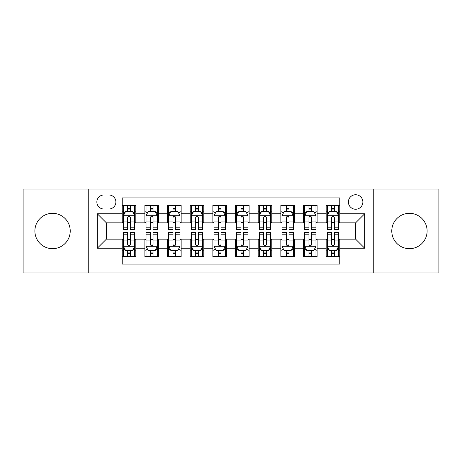 <?xml version="1.0" encoding="UTF-8"?>
<svg xmlns="http://www.w3.org/2000/svg" width="462" height="462" viewBox="0 0 462 462"><rect width="100%" height="100%" fill="white"/><g stroke="black" fill="none" stroke-linecap="round" stroke-linejoin="round"><path stroke-width="0.69" d="M409.442 213.328A17.672 17.672 0 0 0 391.77 231A17.672 17.672 0 0 0 409.442 248.672A17.672 17.672 0 0 0 427.119 231A17.672 17.672 0 0 0 409.442 213.328M52.558 213.328A17.672 17.672 0 0 0 34.881 231A17.672 17.672 0 0 0 52.558 248.672A17.672 17.672 0 0 0 70.23 231A17.672 17.672 0 0 0 52.558 213.328M355.624 194.745A7.253 7.253 0 0 0 348.377 201.998A7.253 7.253 0 0 0 355.624 209.246A7.253 7.253 0 0 0 362.878 201.998A7.253 7.253 0 0 0 355.624 194.745M373.752 272.921L438.9 272.921L438.9 189.079L373.752 189.079L373.752 272.921L88.248 272.921L88.248 189.079L23.1 189.079L23.1 272.921L88.248 272.921M339.766 205.509L326.172 205.509L326.172 213.779L317.105 213.779L317.105 222.84L326.172 222.84L326.172 213.779M317.105 213.779L317.105 205.509L303.511 205.509L303.511 213.779L294.444 213.779L294.444 222.84L303.511 222.84L303.511 213.779M294.444 213.779L294.444 205.509L280.85 205.509L280.85 213.779L271.789 213.779L271.789 222.84L280.85 222.84L280.85 213.779M271.789 213.779L271.789 205.509L258.189 205.509L258.189 213.779L249.128 213.779L249.128 222.84L258.189 222.84L258.189 213.779M249.128 213.779L249.128 205.509L235.533 205.509L235.533 213.779L226.467 213.779L226.467 222.84L235.533 222.84L235.533 213.779M226.467 213.779L226.467 205.509L212.872 205.509L212.872 213.779L203.811 213.779L203.811 222.84L212.872 222.84L212.872 213.779M203.811 213.779L203.811 205.509L190.211 205.509L190.211 213.779L181.15 213.779L181.15 222.84L190.211 222.84L190.211 213.779M181.15 213.779L181.15 205.509L167.556 205.509L167.556 213.779L158.489 213.779L158.489 222.84L167.556 222.84L167.556 213.779M158.489 213.779L158.489 205.509L144.895 205.509L144.895 222.84L135.828 222.84L135.828 205.509L122.234 205.509M122.234 256.491L135.828 256.491L135.828 239.16L144.895 239.16L144.895 256.491L158.489 256.491L158.489 239.16L167.556 239.16L167.556 248.221L158.489 248.221M167.556 248.221L167.556 256.491L181.15 256.491L181.15 239.16L190.211 239.16L190.211 248.221L181.15 248.221M190.211 248.221L190.211 256.491L203.811 256.491L203.811 239.16L212.872 239.16L212.872 248.221L203.811 248.221M212.872 248.221L212.872 256.491L226.467 256.491L226.467 239.16L235.533 239.16L235.533 248.221L226.467 248.221M235.533 248.221L235.533 256.491L249.128 256.491L249.128 239.16L258.189 239.16L258.189 248.221L249.128 248.221M258.189 248.221L258.189 256.491L271.789 256.491L271.789 239.16L280.85 239.16L280.85 248.221L271.789 248.221M280.85 248.221L280.85 256.491L294.444 256.491L294.444 239.16L303.511 239.16L303.511 248.221L294.444 248.221M303.511 248.221L303.511 256.491L317.105 256.491L317.105 239.16L326.172 239.16L326.172 248.221L317.105 248.221M103.881 209.02L108.865 209.02A7.022 7.022 0 0 0 115.893 201.998A7.022 7.022 0 0 0 108.865 194.97L103.881 194.97A7.022 7.022 0 0 0 96.858 201.998A7.022 7.022 0 0 0 103.881 209.02M373.752 189.079L88.248 189.079M339.766 213.779L339.766 197.915L122.234 197.915L122.234 222.84L106.376 222.84L106.376 239.16L122.234 239.16L122.234 264.085L339.766 264.085L339.766 239.16L355.624 239.16L355.624 222.84L339.766 222.84L339.766 213.779L364.691 213.779L364.691 248.221L339.766 248.221M122.234 248.221L97.309 248.221L97.309 213.779L122.234 213.779M326.172 248.221L326.172 256.491L339.766 256.491M122.234 211.174L123.366 211.174M127.674 211.174L130.394 211.174M134.696 211.174L135.828 211.174M122.234 222.615L123.366 222.615M127.674 222.615L130.394 222.615M134.696 222.615L135.828 222.615M122.234 239.385L123.366 239.385M127.674 239.385L130.394 239.385M134.696 239.385L135.828 239.385M122.234 250.826L123.366 250.826M127.674 250.826L130.394 250.826M134.696 250.826L135.828 250.826M144.895 222.615L146.027 222.615M150.335 222.615L153.049 222.615M157.357 222.615L158.489 222.615M144.895 211.174L146.027 211.174M150.335 211.174L153.049 211.174M157.357 211.174L158.489 211.174M144.895 239.385L146.027 239.385M150.335 239.385L153.049 239.385M157.357 239.385L158.489 239.385M144.895 250.826L146.027 250.826M150.335 250.826L153.049 250.826M157.357 250.826L158.489 250.826M167.556 239.385L168.688 239.385M172.99 239.385L175.71 239.385M180.018 239.385L181.15 239.385M167.556 250.826L168.688 250.826M172.99 250.826L175.71 250.826M180.018 250.826L181.15 250.826M167.556 211.174L168.688 211.174M172.99 211.174L175.71 211.174M180.018 211.174L181.15 211.174M167.556 222.615L168.688 222.615M172.99 222.615L175.71 222.615M180.018 222.615L181.15 222.615M190.211 239.385L191.349 239.385M195.651 239.385L198.371 239.385M202.674 239.385L203.811 239.385M190.211 250.826L191.349 250.826M195.651 250.826L198.371 250.826M202.674 250.826L203.811 250.826M190.211 211.174L191.349 211.174M195.651 211.174L198.371 211.174M202.674 211.174L203.811 211.174M190.211 222.615L191.349 222.615M195.651 222.615L198.371 222.615M202.674 222.615L203.811 222.615M212.872 239.385L214.004 239.385M218.312 239.385L221.032 239.385M225.335 239.385L226.467 239.385M212.872 250.826L214.004 250.826M218.312 250.826L221.032 250.826M225.335 250.826L226.467 250.826M212.872 211.174L214.004 211.174M218.312 211.174L221.032 211.174M225.335 211.174L226.467 211.174M212.872 222.615L214.004 222.615M218.312 222.615L221.032 222.615M225.335 222.615L226.467 222.615M235.533 239.385L236.665 239.385M240.968 239.385L243.688 239.385M247.996 239.385L249.128 239.385M235.533 250.826L236.665 250.826M240.968 250.826L243.688 250.826M247.996 250.826L249.128 250.826M235.533 211.174L236.665 211.174M240.968 211.174L243.688 211.174M247.996 211.174L249.128 211.174M235.533 222.615L236.665 222.615M240.968 222.615L243.688 222.615M247.996 222.615L249.128 222.615M258.189 239.385L259.326 239.385M263.629 239.385L266.349 239.385M270.651 239.385L271.789 239.385M258.189 250.826L259.326 250.826M263.629 250.826L266.349 250.826M270.651 250.826L271.789 250.826M258.189 211.174L259.326 211.174M263.629 211.174L266.349 211.174M270.651 211.174L271.789 211.174M258.189 222.615L259.326 222.615M263.629 222.615L266.349 222.615M270.651 222.615L271.789 222.615M280.85 239.385L281.982 239.385M286.29 239.385L289.01 239.385M293.312 239.385L294.444 239.385M280.85 250.826L281.982 250.826M286.29 250.826L289.01 250.826M293.312 250.826L294.444 250.826M280.85 211.174L281.982 211.174M286.29 211.174L289.01 211.174M293.312 211.174L294.444 211.174M280.85 222.615L281.982 222.615M286.29 222.615L289.01 222.615M293.312 222.615L294.444 222.615M303.511 239.385L304.643 239.385M308.951 239.385L311.665 239.385M315.973 239.385L317.105 239.385M303.511 250.826L304.643 250.826M308.951 250.826L311.665 250.826M315.973 250.826L317.105 250.826M303.511 211.174L304.643 211.174M308.951 211.174L311.665 211.174M315.973 211.174L317.105 211.174M303.511 222.615L304.643 222.615M308.951 222.615L311.665 222.615M315.973 222.615L317.105 222.615M326.172 239.385L327.304 239.385M331.606 239.385L334.326 239.385M338.634 239.385L339.766 239.385M326.172 250.826L327.304 250.826M331.606 250.826L334.326 250.826M338.634 250.826L339.766 250.826M326.172 211.174L327.304 211.174M331.606 211.174L334.326 211.174M338.634 211.174L339.766 211.174M326.172 222.615L327.304 222.615M331.606 222.615L334.326 222.615M338.634 222.615L339.766 222.615M106.376 222.84L97.309 213.779M106.376 239.16L97.309 248.221M364.691 213.779L355.624 222.84M364.691 248.221L355.624 239.16M130.394 208.454L127.674 208.454M134.696 227.795L130.394 227.795L130.394 229.643L134.696 229.643L134.696 215.818L132.432 211.284L125.635 211.284L123.366 215.818L123.366 229.643L127.674 229.643L127.674 227.795L123.366 227.795M123.366 215.818L123.366 205.509M134.696 215.818L134.696 205.509M127.674 211.284L127.674 205.509M130.394 205.509L130.394 211.284M130.394 227.795L130.394 217.515C129.487 215.771 128.58 215.771 127.674 217.515L127.674 227.795M127.674 253.546L130.394 253.546M123.366 234.205L127.674 234.205L127.674 232.357L123.366 232.357L123.366 246.182L125.635 250.716L132.432 250.716L134.696 246.182L134.696 232.357L130.394 232.357L130.394 234.205L134.696 234.205M134.696 246.182L134.696 256.491M123.366 246.182L123.366 256.491M130.394 250.716L130.394 256.491M127.674 256.491L127.674 250.716M127.674 234.205L127.674 244.485C128.58 246.229 129.487 246.229 130.394 244.485L130.394 234.205M153.049 208.454L150.335 208.454M157.357 227.795L153.049 227.795L153.049 229.643L157.357 229.643L157.357 215.818L155.093 211.284L148.29 211.284L146.027 215.818L146.027 229.643L150.335 229.643L150.335 227.795L146.027 227.795M146.027 215.818L146.027 205.509M157.357 215.818L157.357 205.509M150.335 211.284L150.335 205.509M153.049 205.509L153.049 211.284M153.049 227.795L153.049 217.515C152.148 215.771 151.241 215.771 150.335 217.515L150.335 227.795M175.71 208.454L172.99 208.454M180.018 227.795L175.71 227.795L175.71 229.643L180.018 229.643L180.018 215.818L177.749 211.284L170.952 211.284L168.688 215.818L168.688 229.643L172.99 229.643L172.99 227.795L168.688 227.795M168.688 215.818L168.688 205.509M180.018 215.818L180.018 205.509M172.99 211.284L172.99 205.509M175.71 205.509L175.71 211.284M175.71 227.795L175.71 217.515C174.803 215.771 173.897 215.771 172.99 217.515L172.99 227.795M198.371 208.454L195.651 208.454M202.674 227.795L198.371 227.795L198.371 229.643L202.674 229.643L202.674 215.818L200.41 211.284L193.613 211.284L191.349 215.818L191.349 229.643L195.651 229.643L195.651 227.795L191.349 227.795M191.349 215.818L191.349 205.509M202.674 215.818L202.674 205.509M195.651 211.284L195.651 205.509M198.371 205.509L198.371 211.284M198.371 227.795L198.371 217.515C197.465 215.771 196.558 215.771 195.651 217.515L195.651 227.795M221.032 208.454L218.312 208.454M225.335 227.795L221.032 227.795L221.032 229.643L225.335 229.643L225.335 215.818L223.071 211.284L216.274 211.284L214.004 215.818L214.004 229.643L218.312 229.643L218.312 227.795L214.004 227.795M214.004 215.818L214.004 205.509M225.335 215.818L225.335 205.509M218.312 211.284L218.312 205.509M221.032 205.509L221.032 211.284M221.032 227.795L221.032 217.515C220.126 215.771 219.219 215.771 218.312 217.515L218.312 227.795M150.335 253.546L153.049 253.546M146.027 234.205L150.335 234.205L150.335 232.357L146.027 232.357L146.027 246.182L148.29 250.716L155.093 250.716L157.357 246.182L157.357 232.357L153.049 232.357L153.049 234.205L157.357 234.205M157.357 246.182L157.357 256.491M146.027 246.182L146.027 256.491M153.049 250.716L153.049 256.491M150.335 256.491L150.335 250.716M150.335 234.205L150.335 244.485C151.236 246.229 152.142 246.229 153.049 244.485L153.049 234.205M172.99 253.546L175.71 253.546M168.688 234.205L172.99 234.205L172.99 232.357L168.688 232.357L168.688 246.182L170.952 250.716L177.749 250.716L180.018 246.182L180.018 232.357L175.71 232.357L175.71 234.205L180.018 234.205M180.018 246.182L180.018 256.491M168.688 246.182L168.688 256.491M175.71 250.716L175.71 256.491M172.99 256.491L172.99 250.716M172.99 234.205L172.99 244.485C173.897 246.229 174.803 246.229 175.71 244.485L175.71 234.205M195.651 253.546L198.371 253.546M191.349 234.205L195.651 234.205L195.651 232.357L191.349 232.357L191.349 246.182L193.613 250.716L200.41 250.716L202.674 246.182L202.674 232.357L198.371 232.357L198.371 234.205L202.674 234.205M202.674 246.182L202.674 256.491M191.349 246.182L191.349 256.491M198.371 250.716L198.371 256.491M195.651 256.491L195.651 250.716M195.651 234.205L195.651 244.485C196.558 246.229 197.465 246.229 198.371 244.485L198.371 234.205M218.312 253.546L221.032 253.546M214.004 234.205L218.312 234.205L218.312 232.357L214.004 232.357L214.004 246.182L216.274 250.716L223.071 250.716L225.335 246.182L225.335 232.357L221.032 232.357L221.032 234.205L225.335 234.205M225.335 246.182L225.335 256.491M214.004 246.182L214.004 256.491M221.032 250.716L221.032 256.491M218.312 256.491L218.312 250.716M218.312 234.205L218.312 244.485C219.213 246.229 220.12 246.229 221.032 244.485L221.032 234.205M243.688 208.454L240.968 208.454M247.996 227.795L243.688 227.795L243.688 229.643L247.996 229.643L247.996 215.818L245.726 211.284L238.929 211.284L236.665 215.818L236.665 229.643L240.968 229.643L240.968 227.795L236.665 227.795M236.665 215.818L236.665 205.509M247.996 215.818L247.996 205.509M240.968 211.284L240.968 205.509M243.688 205.509L243.688 211.284M243.688 227.795L243.688 217.515C242.787 215.771 241.88 215.771 240.968 217.515L240.968 227.795M240.968 253.546L243.688 253.546M236.665 234.205L240.968 234.205L240.968 232.357L236.665 232.357L236.665 246.182L238.929 250.716L245.726 250.716L247.996 246.182L247.996 232.357L243.688 232.357L243.688 234.205L247.996 234.205M247.996 246.182L247.996 256.491M236.665 246.182L236.665 256.491M243.688 250.716L243.688 256.491M240.968 256.491L240.968 250.716M240.968 234.205L240.968 244.485C241.874 246.229 242.781 246.229 243.688 244.485L243.688 234.205M266.349 208.454L263.629 208.454M270.651 227.795L266.349 227.795L266.349 229.643L270.651 229.643L270.651 215.818L268.387 211.284L261.59 211.284L259.326 215.818L259.326 229.643L263.629 229.643L263.629 227.795L259.326 227.795M259.326 215.818L259.326 205.509M270.651 215.818L270.651 205.509M263.629 211.284L263.629 205.509M266.349 205.509L266.349 211.284M266.349 227.795L266.349 217.515C265.442 215.771 264.535 215.771 263.629 217.515L263.629 227.795M289.01 208.454L286.29 208.454M293.312 227.795L289.01 227.795L289.01 229.643L293.312 229.643L293.312 215.818L291.048 211.284L284.251 211.284L281.982 215.818L281.982 229.643L286.29 229.643L286.29 227.795L281.982 227.795M281.982 215.818L281.982 205.509M293.312 215.818L293.312 205.509M286.29 211.284L286.29 205.509M289.01 205.509L289.01 211.284M289.01 227.795L289.01 217.515C288.103 215.771 287.197 215.771 286.29 217.515L286.29 227.795M311.665 208.454L308.951 208.454M315.973 227.795L311.665 227.795L311.665 229.643L315.973 229.643L315.973 215.818L313.71 211.284L306.907 211.284L304.643 215.818L304.643 229.643L308.951 229.643L308.951 227.795L304.643 227.795M304.643 215.818L304.643 205.509M315.973 215.818L315.973 205.509M308.951 211.284L308.951 205.509M311.665 205.509L311.665 211.284M311.665 227.795L311.665 217.515C310.764 215.771 309.858 215.771 308.951 217.515L308.951 227.795M334.326 208.454L331.606 208.454M338.634 227.795L334.326 227.795L334.326 229.643L338.634 229.643L338.634 215.818L336.365 211.284L329.568 211.284L327.304 215.818L327.304 229.643L331.606 229.643L331.606 227.795L327.304 227.795M327.304 215.818L327.304 205.509M338.634 215.818L338.634 205.509M331.606 211.284L331.606 205.509M334.326 205.509L334.326 211.284M334.326 227.795L334.326 217.515C333.42 215.771 332.513 215.771 331.606 217.515L331.606 227.795M263.629 253.546L266.349 253.546M259.326 234.205L263.629 234.205L263.629 232.357L259.326 232.357L259.326 246.182L261.59 250.716L268.387 250.716L270.651 246.182L270.651 232.357L266.349 232.357L266.349 234.205L270.651 234.205M270.651 246.182L270.651 256.491M259.326 246.182L259.326 256.491M266.349 250.716L266.349 256.491M263.629 256.491L263.629 250.716M263.629 234.205L263.629 244.485C264.535 246.229 265.442 246.229 266.349 244.485L266.349 234.205M286.29 253.546L289.01 253.546M281.982 234.205L286.29 234.205L286.29 232.357L281.982 232.357L281.982 246.182L284.251 250.716L291.048 250.716L293.312 246.182L293.312 232.357L289.01 232.357L289.01 234.205L293.312 234.205M293.312 246.182L293.312 256.491M281.982 246.182L281.982 256.491M289.01 250.716L289.01 256.491M286.29 256.491L286.29 250.716M286.29 234.205L286.29 244.485C287.197 246.229 288.103 246.229 289.01 244.485L289.01 234.205M308.951 253.546L311.665 253.546M304.643 234.205L308.951 234.205L308.951 232.357L304.643 232.357L304.643 246.182L306.907 250.716L313.71 250.716L315.973 246.182L315.973 232.357L311.665 232.357L311.665 234.205L315.973 234.205M315.973 246.182L315.973 256.491M304.643 246.182L304.643 256.491M311.665 250.716L311.665 256.491M308.951 256.491L308.951 250.716M308.951 234.205L308.951 244.485C309.852 246.229 310.759 246.229 311.665 244.485L311.665 234.205M331.606 253.546L334.326 253.546M327.304 234.205L331.606 234.205L331.606 232.357L327.304 232.357L327.304 246.182L329.568 250.716L336.365 250.716L338.634 246.182L338.634 232.357L334.326 232.357L334.326 234.205L338.634 234.205M338.634 246.182L338.634 256.491M327.304 246.182L327.304 256.491M334.326 250.716L334.326 256.491M331.606 256.491L331.606 250.716M331.606 234.205L331.606 244.485C332.513 246.229 333.42 246.229 334.326 244.485L334.326 234.205M144.895 248.221L135.828 248.221M144.895 213.779L135.828 213.779M134.638 215.702L123.423 215.702M123.366 212.532L125.011 212.532M133.056 212.532L134.696 212.532M127.674 221.073L123.366 221.073M134.696 221.073L130.394 221.073M130.394 209.898L127.674 209.898M123.423 246.298L134.638 246.298M134.696 249.468L133.056 249.468M125.011 249.468L123.366 249.468M130.394 240.927L134.696 240.927M123.366 240.927L127.674 240.927M127.674 252.102L130.394 252.102M157.299 215.702L146.084 215.702M146.027 212.532L147.673 212.532M155.717 212.532L157.357 212.532M150.335 221.073L146.027 221.073M157.357 221.073L153.049 221.073M153.049 209.898L150.335 209.898M179.961 215.702L168.745 215.702M168.688 212.532L170.328 212.532M178.372 212.532L180.018 212.532M172.99 221.073L168.688 221.073M180.018 221.073L175.71 221.073M175.71 209.898L172.99 209.898M202.622 215.702L191.401 215.702M191.349 212.532L192.989 212.532M201.034 212.532L202.674 212.532M195.651 221.073L191.349 221.073M202.674 221.073L198.371 221.073M198.371 209.898L195.651 209.898M225.277 215.702L214.062 215.702M214.004 212.532L215.65 212.532M223.695 212.532L225.335 212.532M218.312 221.073L214.004 221.073M225.335 221.073L221.032 221.073M221.032 209.898L218.312 209.898M146.084 246.298L157.299 246.298M157.357 249.468L155.717 249.468M147.673 249.468L146.027 249.468M153.049 240.927L157.357 240.927M146.027 240.927L150.335 240.927M150.335 252.102L153.049 252.102M168.745 246.298L179.961 246.298M180.018 249.468L178.372 249.468M170.328 249.468L168.688 249.468M175.71 240.927L180.018 240.927M168.688 240.927L172.99 240.927M172.99 252.102L175.71 252.102M191.401 246.298L202.622 246.298M202.674 249.468L201.034 249.468M192.989 249.468L191.349 249.468M198.371 240.927L202.674 240.927M191.349 240.927L195.651 240.927M195.651 252.102L198.371 252.102M214.062 246.298L225.277 246.298M225.335 249.468L223.695 249.468M215.65 249.468L214.004 249.468M221.032 240.927L225.335 240.927M214.004 240.927L218.312 240.927M218.312 252.102L221.032 252.102M247.938 215.702L236.723 215.702M236.665 212.532L238.305 212.532M246.35 212.532L247.996 212.532M240.968 221.073L236.665 221.073M247.996 221.073L243.688 221.073M243.688 209.898L240.968 209.898M236.723 246.298L247.938 246.298M247.996 249.468L246.35 249.468M238.305 249.468L236.665 249.468M243.688 240.927L247.996 240.927M236.665 240.927L240.968 240.927M240.968 252.102L243.688 252.102M270.599 215.702L259.378 215.702M259.326 212.532L260.966 212.532M269.011 212.532L270.651 212.532M263.629 221.073L259.326 221.073M270.651 221.073L266.349 221.073M266.349 209.898L263.629 209.898M293.255 215.702L282.039 215.702M281.982 212.532L283.628 212.532M291.672 212.532L293.312 212.532M286.29 221.073L281.982 221.073M293.312 221.073L289.01 221.073M289.01 209.898L286.29 209.898M315.916 215.702L304.701 215.702M304.643 212.532L306.283 212.532M314.327 212.532L315.973 212.532M308.951 221.073L304.643 221.073M315.973 221.073L311.665 221.073M311.665 209.898L308.951 209.898M338.577 215.702L327.362 215.702M327.304 212.532L328.944 212.532M336.989 212.532L338.634 212.532M331.606 221.073L327.304 221.073M338.634 221.073L334.326 221.073M334.326 209.898L331.606 209.898M259.378 246.298L270.599 246.298M270.651 249.468L269.011 249.468M260.966 249.468L259.326 249.468M266.349 240.927L270.651 240.927M259.326 240.927L263.629 240.927M263.629 252.102L266.349 252.102M282.039 246.298L293.255 246.298M293.312 249.468L291.672 249.468M283.628 249.468L281.982 249.468M289.01 240.927L293.312 240.927M281.982 240.927L286.29 240.927M286.29 252.102L289.01 252.102M304.701 246.298L315.916 246.298M315.973 249.468L314.327 249.468M306.283 249.468L304.643 249.468M311.665 240.927L315.973 240.927M304.643 240.927L308.951 240.927M308.951 252.102L311.665 252.102M327.362 246.298L338.577 246.298M338.634 249.468L336.989 249.468M328.944 249.468L327.304 249.468M334.326 240.927L338.634 240.927M327.304 240.927L331.606 240.927M331.606 252.102L334.326 252.102"/></g></svg>
